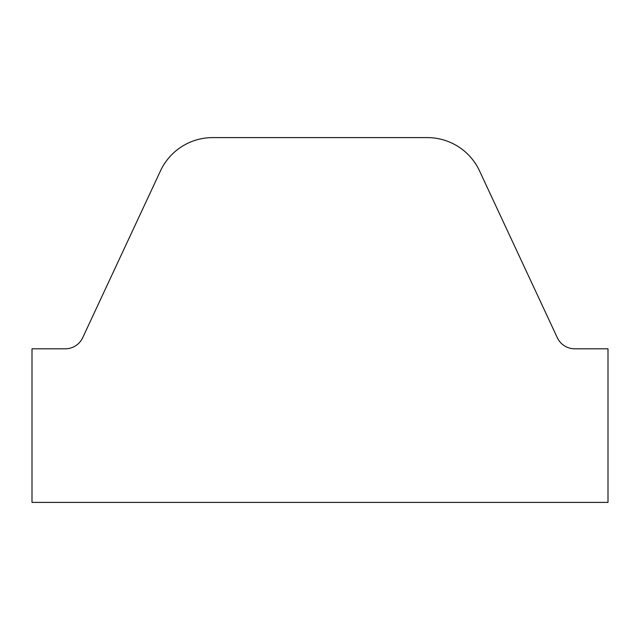 <?xml version="1.0" encoding="UTF-8"?>
<svg xmlns="http://www.w3.org/2000/svg" width="640" height="640" viewBox="0 0 640 640"><rect width="100%" height="100%" fill="white"/><g stroke="black" fill="none" stroke-linecap="round" stroke-linejoin="round"><path stroke-width="0.96" d="M65.288 348.8L32 348.8L32 502.4L608 502.4L608 348.8L574.712 348.8A19.2 19.2 0 0 1 557.312 337.712L479.512 170.856A57.6 57.6 0 0 0 427.304 137.6L212.696 137.6A57.6 57.6 0 0 0 160.488 170.856L82.688 337.712A19.2 19.2 0 0 1 65.288 348.8"/></g></svg>
